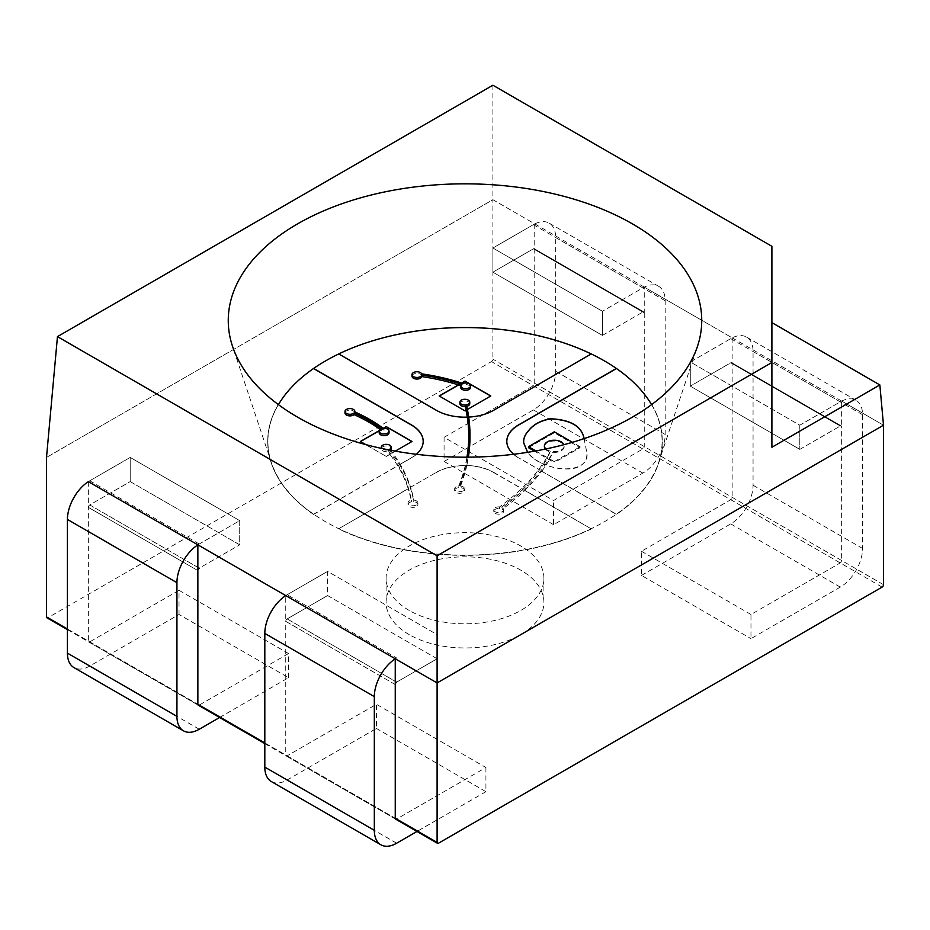 <?xml version="1.0" encoding="UTF-8"?>
<svg xmlns="http://www.w3.org/2000/svg" width="930" height="930" viewBox="0 0 930 930"><rect width="100%" height="100%" fill="white"/><g stroke="black" fill="none" stroke-linecap="round" stroke-linejoin="round"><path stroke-width="0.7" stroke-dasharray="4.65 3.49" d="M771.9 246.299L771.9 447.26M492.9 85.223L492.9 199.706L883.5 425.208L841.65 401.051L799.8 425.208L690.293 361.991L732.143 337.823L644.258 287.091L644.258 312.864A1.976 1.139 120 0 0 643.851 311.957A1.976 1.139 120 0 0 642.863 312.05A1.976 1.139 -60 0 1 643.851 311.957A1.976 1.139 -60 0 1 644.258 312.864L644.258 446.563A1.976 1.139 -60 0 1 642.863 448.969L553.582 500.514L444.075 437.298L533.355 385.752A1.976 1.139 120 0 0 534.75 383.334L534.75 223.863L492.9 199.706L46.5 457.432L492.9 199.706L492.9 359.178A1.976 1.139 120 0 1 491.505 361.584L47.895 617.706L438.495 843.219M651.57 404.643A197.09 113.785 180 0 1 658.521 462.884A197.09 113.785 180 0 1 465 555.105A197.09 113.785 180 0 1 271.479 462.884A197.09 113.785 180 0 1 278.43 404.643M444.075 437.298L444.075 461.454L533.355 409.909A31.562 18.228 120 0 0 555.675 371.256L555.675 237.557A31.562 18.228 120 0 0 549.142 223.107A31.562 18.228 120 0 0 533.355 224.665L492.9 248.019L602.408 311.248L602.408 335.416L492.9 272.188L492.9 248.019L534.75 223.863M88.397 481.612A31.562 18.228 -60 0 1 89.745 480.787L130.2 457.432L130.2 481.589L239.708 544.817L239.708 520.649L130.2 457.432L88.35 481.589M88.35 481.635L88.35 507.362A1.976 1.139 -60 0 1 89.745 504.944L130.2 481.589L130.2 457.432L239.708 520.649L197.858 544.817M395.25 658.824A31.562 18.228 -60 0 1 396.645 657.975L287.138 594.747L327.593 571.392L437.1 634.62L437.1 658.777L327.593 595.549L327.593 571.392L285.743 595.549M396.645 657.975L395.25 658.777M533.355 224.665L642.863 287.893L602.408 311.248L644.258 287.091M410.211 487.448L436.496 472.277L410.211 487.448A274.978 158.751 0 0 0 399.54 464.616L411.386 457.781A40.316 23.273 0 0 0 416.373 454.27M436.496 472.277A40.316 23.273 180 0 1 465.581 465.465A387.647 223.805 0 0 0 468.778 436.786A387.647 223.805 0 0 0 468.778 436.065M467.279 417.303A387.647 223.805 0 0 0 467.255 417.14L467.279 417.303A40.316 23.273 180 0 1 436.496 410.525L338.625 354.016A197.288 113.902 180 0 1 338.776 353.946L338.625 353.853A197.288 113.902 180 0 1 591.375 353.853L591.248 353.935A197.288 113.902 180 0 1 591.375 354.016L493.505 410.525A40.316 23.273 180 0 1 468.488 417.256A388.856 224.502 180 0 0 467.104 409.665L466.011 410.293M466.802 465.477L466.802 465.639A40.316 23.273 180 0 1 493.505 472.44L493.505 472.277A40.316 23.273 180 0 0 466.802 465.477A388.856 224.502 0 0 0 468.383 457.176M469.987 436.786A388.856 224.502 0 0 0 468.488 417.093M493.505 472.277L522.625 489.087A285.336 164.738 0 0 0 539.505 469.836L518.615 457.781L539.505 469.836M513.627 454.27A40.316 23.273 0 0 0 518.615 457.781M493.505 472.44L522.625 489.25A285.336 164.738 180 0 1 499.503 508.536A4.929 2.848 0 0 0 493.725 511.349A4.929 2.848 0 0 0 498.654 514.197A4.929 2.848 0 0 0 503.595 511.349A4.929 2.848 0 0 0 502.142 509.326A288.254 166.424 0 0 0 524.764 490.482L591.375 528.938L524.764 490.319A288.254 166.424 0 0 0 541.737 471.126L616.485 514.278A197.288 113.902 0 0 0 662.288 441.32A197.288 113.902 0 0 0 616.485 368.361L616.358 368.431M591.375 528.786A197.288 113.902 180 0 1 338.625 528.786L408.165 488.634A272.583 157.379 0 0 0 397.668 465.698L397.668 465.86A272.583 157.379 0 0 0 389.81 454.282L395.285 451.131M313.643 368.431L313.515 368.361A197.288 113.902 0 0 0 267.712 441.32A197.288 113.902 0 0 0 313.515 514.278L397.668 465.698M410.211 487.611A274.978 158.751 180 0 1 413.757 501.712A4.929 2.848 180 0 1 417.884 504.525A4.929 2.848 180 0 1 412.943 507.373A4.929 2.848 180 0 1 408.014 504.525A4.929 2.848 180 0 1 411.374 501.828A272.583 157.379 0 0 0 408.165 488.785L338.625 528.786M591.375 528.938A197.288 113.902 180 0 1 338.625 528.938M466.802 465.639A388.856 224.502 180 0 1 459.955 487.599A4.929 2.848 180 0 1 464.512 490.447A4.929 2.848 180 0 1 459.583 493.295A4.929 2.848 180 0 1 454.654 490.447A4.929 2.848 180 0 1 458.699 487.646A387.647 223.805 0 0 0 465.581 465.628A40.316 23.273 180 0 0 436.496 472.44M399.54 464.616L411.386 457.944A40.316 23.273 0 0 0 423.185 441.483A40.316 23.273 0 0 0 423.185 441.401M541.737 471.126L541.737 471.289A288.254 166.424 0 0 0 546.131 465.058L543.666 464.058A285.336 164.738 180 0 1 539.505 469.999M541.737 471.289L616.485 514.441A197.288 113.902 0 0 0 662.288 441.483A197.288 113.902 0 0 0 616.485 368.513L616.485 368.361M506.815 441.401A40.316 23.273 0 0 0 506.815 441.483A40.316 23.273 0 0 0 518.615 457.944M535.785 450.934L547.224 457.548L547.224 458.351A285.336 164.738 180 0 1 543.666 464.058C536.668 460.989 531.344 457.072 527.682 452.305M584.11 438.635L586.888 452.898C589.457 467.104 568.544 473.451 546.131 465.058A288.254 166.424 0 0 0 549.525 459.676L549.525 458.874L554.28 461.617L554.28 462.582L534.506 451.166M547.224 458.351L549.525 459.676M467.406 409.491L467.104 409.665A388.856 224.502 180 0 0 466.372 406.433A4.929 2.848 180 0 0 466.732 406.352M411.99 376.208A4.929 2.848 180 0 1 416.256 373.395A4.929 2.848 180 0 1 421.674 375.441A160.925 92.907 180 0 1 459.815 384.067L461.606 383.032M584.063 438.646L586.888 453.096C587.179 460.431 583.401 465.395 575.542 468.011C559.976 471.894 535.134 463.942 527.577 452.329M528.473 447.679L554.28 432.787L580.088 447.679L554.28 462.582M732.143 337.823L732.143 363.595A1.976 1.139 120 0 0 731.736 362.7A1.976 1.139 120 0 0 730.748 362.793L690.293 386.148L730.748 362.793L840.255 426.021A1.976 1.139 -60 0 1 841.243 425.917A1.976 1.139 -60 0 1 841.65 426.824L841.65 401.051M396.645 682.132L287.138 618.915A1.976 1.139 120 0 0 285.743 621.321L395.25 684.55A1.976 1.139 -60 0 1 396.645 682.132L437.1 658.777L437.1 634.62L327.593 571.392L327.593 595.549L437.1 658.777L396.645 682.132L287.138 618.915L327.593 595.549L287.138 618.915A1.976 1.139 120 0 0 285.743 621.321L285.743 595.607M409.2 634.62A78.91 45.558 180 0 1 386.09 602.396A78.91 45.558 180 0 1 465 556.838A78.91 45.558 180 0 1 543.911 602.396A78.91 45.558 180 0 1 495.202 644.49A78.91 45.558 180 0 1 409.2 634.62M409.2 610.452A78.91 45.558 180 0 1 386.09 578.239A78.91 45.558 180 0 1 465 532.681A78.91 45.558 180 0 1 543.911 578.239A78.91 45.558 180 0 1 495.202 620.333A78.91 45.558 180 0 1 409.2 610.452M197.858 544.864A31.562 18.228 -60 0 1 199.253 544.004L239.708 520.649L239.708 544.817L130.2 481.589L89.745 504.944L199.253 568.172A1.976 1.139 120 0 0 197.858 570.59L88.35 507.362A1.976 1.139 -60 0 1 89.745 504.944L199.253 568.172L239.708 544.817L199.253 568.172M799.8 449.376L840.255 426.021L799.8 449.376L799.8 425.208L799.8 449.376L690.293 386.148L799.8 449.376M641.467 575.426L730.748 523.881A31.562 18.228 120 0 0 753.067 485.216L753.067 351.517A31.562 18.228 120 0 0 746.534 337.067A31.562 18.228 120 0 0 730.748 338.636L690.293 361.991L690.293 386.148L690.293 361.991L799.8 425.208L840.255 401.853A31.562 18.228 120 0 1 856.042 400.295A31.562 18.228 120 0 1 862.575 414.745L862.575 548.444A31.562 18.228 120 0 1 840.255 587.097L750.975 638.643L750.975 614.486L840.255 562.941A1.976 1.139 120 0 0 841.65 560.523L841.65 426.824A1.976 1.139 120 0 0 841.243 425.917A1.976 1.139 120 0 0 840.255 426.021L730.748 362.793A1.976 1.139 120 0 1 731.736 362.7L841.243 425.917L731.736 362.7A1.976 1.139 120 0 1 732.143 363.595L841.65 426.824L732.143 363.595L732.143 497.294A1.976 1.139 120 0 1 730.748 499.712L641.467 551.258L641.467 575.426L750.975 638.643M602.408 335.416L642.863 312.05L533.355 248.833A1.976 1.139 -60 0 1 534.343 248.729A1.976 1.139 -60 0 1 534.75 249.635A1.976 1.139 120 0 0 534.343 248.729A1.976 1.139 120 0 0 533.355 248.833L492.9 272.188L533.355 248.833L642.863 312.05L602.408 335.416L492.9 272.188L492.9 248.019L602.408 311.248L602.408 335.416M313.515 514.278L313.515 514.441A197.288 113.902 0 0 1 267.712 441.483A197.288 113.902 0 0 1 313.515 368.513L313.515 368.361M313.515 514.441L397.668 465.86M344.995 413.036A4.929 2.848 180 0 1 349.924 410.188A4.929 2.848 180 0 1 354.853 413.036A4.929 2.848 180 0 1 354.783 413.525A155.938 90.036 180 0 1 381.963 429.021L379.289 430.567M383.195 428.312L381.963 429.021A155.938 90.036 180 0 1 383.253 429.974A4.929 2.848 180 0 1 389.042 432.776M389.728 449.213L389.728 450.829A274.978 158.751 180 0 1 391.623 453.236A274.978 158.751 180 0 1 399.54 464.779M365.792 444.61L386.183 456.386L389.81 454.282A272.583 157.379 0 0 0 387.671 451.538A4.929 2.848 180 0 1 381.312 448.806A4.929 2.848 180 0 1 386.241 445.958A4.929 2.848 180 0 1 391.17 448.806M379.173 432.776A4.929 2.848 180 0 1 381.381 430.404A154.008 88.908 0 0 0 380.591 429.811A154.008 88.908 0 0 0 380.126 429.474M383.404 428.346L379.219 430.764M360.375 441.645L386.183 456.386M386.183 456.537L411.99 441.483M490.668 396.052L465 411.037L439.193 395.971M458.595 384.939L461.78 383.09M458.42 384.88L459.815 384.067A160.925 92.907 180 0 1 462.908 385.078A4.929 2.848 180 0 1 467.976 384.927A4.929 2.848 180 0 1 470.592 387.438M554.28 431.811L554.28 432.787M554.28 461.617L580.088 446.714L580.088 447.679M580.088 446.714L572.438 442.296M547.224 457.548A285.336 164.738 0 0 0 550.339 451.934A9.87 5.696 0 0 1 545.306 449.085M549.525 458.874A288.254 166.424 0 0 0 553.152 452.375A9.87 5.696 0 0 0 564.15 446.714A9.87 5.696 0 0 0 554.629 441.029A9.87 5.696 0 0 0 544.445 446.319M421.674 373.837L421.674 375.441M462.908 383.462L462.908 385.078M460.734 387.438A4.929 2.848 180 0 1 461.524 385.88A159.03 91.814 0 0 0 460.745 385.625M461.524 384.264L461.524 385.88M459.897 403.725A4.929 2.848 180 0 1 464.837 400.877A4.929 2.848 180 0 1 469.766 403.725M466.372 404.817L466.372 406.433M468.139 457.176A388.856 224.502 180 0 1 459.955 485.995L459.955 487.599M459.955 485.995A4.929 2.848 180 0 1 464.512 488.831A4.929 2.848 180 0 1 459.583 491.679A4.929 2.848 180 0 1 454.654 488.831A4.929 2.848 180 0 1 458.699 486.03L458.699 487.646M458.699 486.03A387.647 223.805 0 0 0 466.93 457.188M545.945 448.958A9.87 5.696 0 0 0 550.339 451.131L550.339 451.934M550.339 451.131A285.336 164.738 180 0 1 499.503 506.931L499.503 508.536M499.503 506.931A4.929 2.848 0 0 0 493.725 509.733A4.929 2.848 0 0 0 498.654 512.581A4.929 2.848 0 0 0 503.595 509.733A4.929 2.848 0 0 0 502.142 507.722A288.254 166.424 0 0 0 553.152 451.573L553.152 452.375M502.142 507.722L502.142 509.326M553.152 451.573A9.87 5.696 0 0 0 564.15 445.912A9.87 5.696 0 0 0 563.917 444.691M389.728 450.829A4.929 2.848 180 0 0 390.53 450.225A274.978 158.751 180 0 1 413.757 500.108L413.757 501.712M413.757 500.108A4.929 2.848 180 0 1 417.884 502.909A4.929 2.848 180 0 1 412.943 505.757A4.929 2.848 180 0 1 408.014 502.909A4.929 2.848 180 0 1 411.374 500.212A272.583 157.379 0 0 0 387.671 449.922L387.671 451.538M411.374 500.212L411.374 501.828M387.671 449.922A4.929 2.848 180 0 1 381.835 448.481M354.783 411.92L354.783 413.525M383.253 428.358L383.253 429.974M381.381 428.788L381.381 430.404M750.975 614.486L641.467 551.258M642.863 287.893A31.562 18.228 -60 0 1 658.649 286.324A31.562 18.228 -60 0 1 665.183 300.774L665.183 434.473A31.562 18.228 -60 0 1 642.863 473.138L553.582 524.683L553.582 500.514M444.075 461.454L553.582 524.683M219.596 717.507L288.533 677.703L179.025 614.486L89.745 666.031A31.562 18.228 -60 0 1 73.958 667.589M179.025 614.486L179.025 590.318L89.745 641.863A1.976 1.139 -60 0 1 88.757 641.967A1.976 1.139 -60 0 1 88.35 641.061L88.35 507.362L197.858 570.59M288.533 677.703L288.533 653.546L199.253 705.091A1.976 1.139 -60 0 1 198.264 705.184L88.757 641.967M179.025 590.318L288.533 653.546M287.138 594.747A31.562 18.228 120 0 0 285.789 595.572M395.25 684.55L285.743 621.321L285.743 755.021A1.976 1.139 120 0 0 286.149 755.927A1.976 1.139 120 0 0 287.138 755.834L376.418 704.289L485.925 767.506L396.645 819.051A1.976 1.139 -60 0 1 395.657 819.156L286.149 755.927M271.351 781.56A31.562 18.228 120 0 0 287.138 779.991L376.418 728.446L376.418 704.289M485.925 767.506L485.925 791.674L376.418 728.446M485.925 791.674L416.989 831.467M883.5 584.679L492.9 359.178M644.258 312.864L534.75 249.635L644.258 312.864M67.425 628.982L88.35 641.061M264.818 742.942L285.743 755.021M882.105 587.097L491.505 361.584M840.255 562.941L730.748 499.712M730.748 523.881L840.255 587.097M841.65 560.523L732.143 497.294M753.067 485.216L862.575 548.444M753.067 351.517L862.575 414.745M730.748 338.636L840.255 401.853M555.675 237.557L665.183 300.774M555.675 371.256L665.183 434.473M644.258 446.563L534.75 383.334M533.355 409.909L642.863 473.138M642.863 448.969L533.355 385.752M89.745 641.863L199.253 705.091M199.253 729.248L89.745 666.031M199.253 544.004L89.745 480.787M396.645 843.219L287.138 779.991M287.138 755.834L396.645 819.051M658.521 462.884L697.454 346.402M271.479 462.884L232.547 346.402M386.09 578.239L386.09 602.396M543.911 578.239L543.911 602.396M643.851 311.957L534.343 248.729L643.851 311.957M67.425 629.645L198.264 705.184M264.818 743.605L395.657 819.156M454.654 488.831L454.654 490.447M464.512 488.831L464.512 490.447M468.778 435.333L468.778 436.786M564.15 445.912L564.15 446.714M493.725 509.733L493.725 511.349M503.595 509.733L503.595 511.349M408.014 502.909L408.014 504.525M417.884 502.909L417.884 504.525M354.853 411.944L354.853 413.036M746.534 337.067L856.042 400.295M549.142 223.107L658.649 286.324"/><path stroke-width="1.4" d="M632.4 223.863A236.743 136.675 180 0 1 697.454 346.402A236.743 136.675 180 0 1 465 457.188A236.743 136.675 180 0 1 232.547 346.402A236.743 136.675 180 0 1 354.005 199.787A236.743 136.675 180 0 1 632.4 223.863M771.9 362.502L437.1 555.791L57.462 336.614L492.9 85.223L771.9 246.299L771.9 447.26L879.85 384.939L771.9 322.617M879.85 384.939L883.5 425.208L437.1 682.934L88.35 481.635M437.1 555.791L437.1 682.934L883.5 425.208L883.5 584.679A1.976 1.139 -60 0 1 882.105 587.097L438.495 843.219A1.976 1.139 -60 0 1 437.507 843.312A1.976 1.139 -60 0 1 437.1 842.406L437.1 682.934L395.25 658.777L395.25 684.55A1.976 1.139 -60 0 1 396.645 682.132M278.43 404.643A197.09 113.785 180 0 1 604.361 360.863A197.09 113.785 180 0 1 651.57 404.643M57.462 336.614L46.5 457.432L46.5 616.904A1.976 1.139 120 0 0 46.907 617.799A1.976 1.139 120 0 0 47.895 617.706M264.818 743.605L198.264 705.184A1.976 1.139 -60 0 1 197.858 704.289L197.858 544.817L285.743 595.607M468.778 436.065A387.647 223.805 0 0 0 467.279 417.14A40.316 23.273 180 0 1 436.496 410.363L338.752 353.935A197.288 113.902 180 0 1 591.224 353.946L493.505 410.363A40.316 23.273 180 0 1 468.697 417.082M468.383 457.176A388.856 224.502 0 0 0 469.987 436.786L469.987 435.333A388.856 224.502 180 0 1 468.139 457.176M616.358 368.431L518.615 424.859A40.316 23.273 0 0 0 506.815 441.32A40.316 23.273 0 0 0 513.627 454.27M416.373 454.27A40.316 23.273 0 0 0 423.185 441.32A40.316 23.273 0 0 0 411.386 424.859L313.643 368.431M616.485 368.524L518.615 425.022A40.316 23.273 0 0 0 506.815 441.401M527.682 452.305L523.753 442.971C523.264 438.693 524.904 434.543 528.659 430.52C533.32 424.499 540.551 420.569 550.351 418.756C570.59 419.616 581.843 426.242 584.11 438.635M572.438 442.296L554.28 431.811L528.473 446.714L535.785 450.934M528.473 446.714L528.473 447.679L534.506 451.166M461.606 383.032L465 381.079L490.808 395.971L467.406 409.491M467.255 417.14A387.647 223.805 0 0 0 466.011 410.293L465 410.874L439.193 395.971L458.42 384.88A159.03 91.814 0 0 0 421.813 376.592A4.929 2.848 180 0 1 416.594 379.056A4.929 2.848 180 0 1 411.99 376.208L411.99 374.604A4.929 2.848 180 0 1 416.256 371.779A4.929 2.848 180 0 1 421.674 373.837A160.925 92.907 180 0 1 462.908 383.462A4.929 2.848 180 0 1 467.976 383.311A4.929 2.848 180 0 1 470.592 385.822A4.929 2.848 180 0 1 465.663 388.67A4.929 2.848 180 0 1 460.734 385.822A4.929 2.848 180 0 1 461.524 384.264A159.03 91.814 0 0 0 421.813 374.988L421.813 376.592M527.577 452.329L523.753 443.122C523.264 438.844 524.904 434.694 528.67 430.671C533.32 424.65 540.551 420.732 550.351 418.919C570.509 419.756 581.75 426.335 584.063 438.646M423.185 441.401A40.316 23.273 0 0 0 411.386 425.022L313.515 368.524M354.039 414.606A4.929 2.848 180 0 1 348.506 415.768A4.929 2.848 180 0 1 344.995 413.036L344.995 411.432A4.929 2.848 180 0 1 349.924 408.584A4.929 2.848 180 0 1 354.853 411.432A4.929 2.848 180 0 1 354.783 411.92A155.938 90.036 180 0 1 383.253 428.358A4.929 2.848 180 0 1 389.042 431.16A4.929 2.848 180 0 1 384.102 434.008A4.929 2.848 180 0 1 379.173 431.16A4.929 2.848 180 0 1 381.381 428.788A154.008 88.908 0 0 0 354.039 413.001L354.039 414.606A154.008 88.908 0 0 1 380.126 429.474M395.285 451.131L411.99 441.483L386.183 426.579L383.195 428.312M379.289 430.567L360.375 441.483L365.792 444.61M411.851 441.564L386.183 426.742L383.404 428.346M379.219 430.764L360.515 441.564M439.332 396.052L458.595 384.939M461.78 383.09L465 381.079M465 381.242L490.668 396.052M544.445 446.319A9.87 5.696 0 0 0 544.41 446.714A9.87 5.696 0 0 0 545.306 449.085M421.813 374.988A4.929 2.848 180 0 1 416.594 377.441A4.929 2.848 180 0 1 411.99 374.604M470.592 385.822L470.592 387.438A4.929 2.848 180 0 1 465.663 390.286A4.929 2.848 180 0 1 460.734 387.438L460.734 385.822M460.745 385.625A159.03 91.814 0 0 0 458.42 384.88M466.011 410.293A387.647 223.805 0 0 0 465.186 406.561A4.929 2.848 180 0 1 459.897 403.725L459.897 402.12A4.929 2.848 180 0 1 464.837 399.272A4.929 2.848 180 0 1 469.766 402.12A4.929 2.848 180 0 1 466.372 404.817A388.856 224.502 180 0 1 469.987 435.333M469.766 402.12L469.766 403.725A4.929 2.848 180 0 1 466.732 406.352M466.93 457.188A387.647 223.805 0 0 0 468.778 435.333A387.647 223.805 0 0 0 465.186 404.957L465.186 406.561M465.186 404.957A4.929 2.848 180 0 1 459.897 402.12M563.917 444.691A9.87 5.696 0 0 0 553.211 440.25A9.87 5.696 0 0 0 544.41 445.912A9.87 5.696 0 0 0 545.945 448.958M389.728 449.213A274.978 158.751 180 0 1 390.553 450.26A4.929 2.848 180 0 0 391.17 448.806L391.17 447.202A4.929 2.848 180 0 1 389.728 449.213M381.835 448.481A4.929 2.848 180 0 1 381.312 447.202A4.929 2.848 180 0 1 386.241 444.354A4.929 2.848 180 0 1 391.17 447.202M389.042 431.16L389.042 432.776A4.929 2.848 180 0 1 384.102 435.624A4.929 2.848 180 0 1 379.173 432.776L379.173 431.16M354.039 413.001A4.929 2.848 180 0 1 348.506 414.152A4.929 2.848 180 0 1 344.995 411.432M219.596 717.507L199.253 729.248A31.562 18.228 -60 0 1 183.466 730.817L73.958 667.589A31.562 18.228 -60 0 1 67.425 653.139L67.425 519.44A31.562 18.228 -60 0 1 88.397 481.612M183.466 730.817A31.562 18.228 -60 0 1 176.933 716.367L176.933 582.668A31.562 18.228 -60 0 1 197.858 544.864M197.858 570.59A1.976 1.139 -60 0 1 199.253 568.172M285.789 595.572A31.562 18.228 120 0 0 264.818 633.411L264.818 767.111A31.562 18.228 120 0 0 271.351 781.56L380.858 844.777A31.562 18.228 -60 0 1 374.325 830.327L374.325 696.628A31.562 18.228 -60 0 1 395.25 658.824M437.507 843.312L395.657 819.156A1.976 1.139 -60 0 1 395.25 818.249L395.25 684.55M416.989 831.467L396.645 843.219A31.562 18.228 -60 0 1 380.858 844.777M46.5 616.904L67.425 628.982M197.858 704.289L264.818 742.942M395.25 818.249L437.1 842.406M176.933 716.367L67.425 653.139M176.933 582.668L67.425 519.44M374.325 696.628L264.818 633.411M374.325 830.327L264.818 767.111M46.907 617.799L67.425 629.645M544.41 445.912L544.41 446.714M381.312 447.202L381.312 448.365"/></g></svg>
